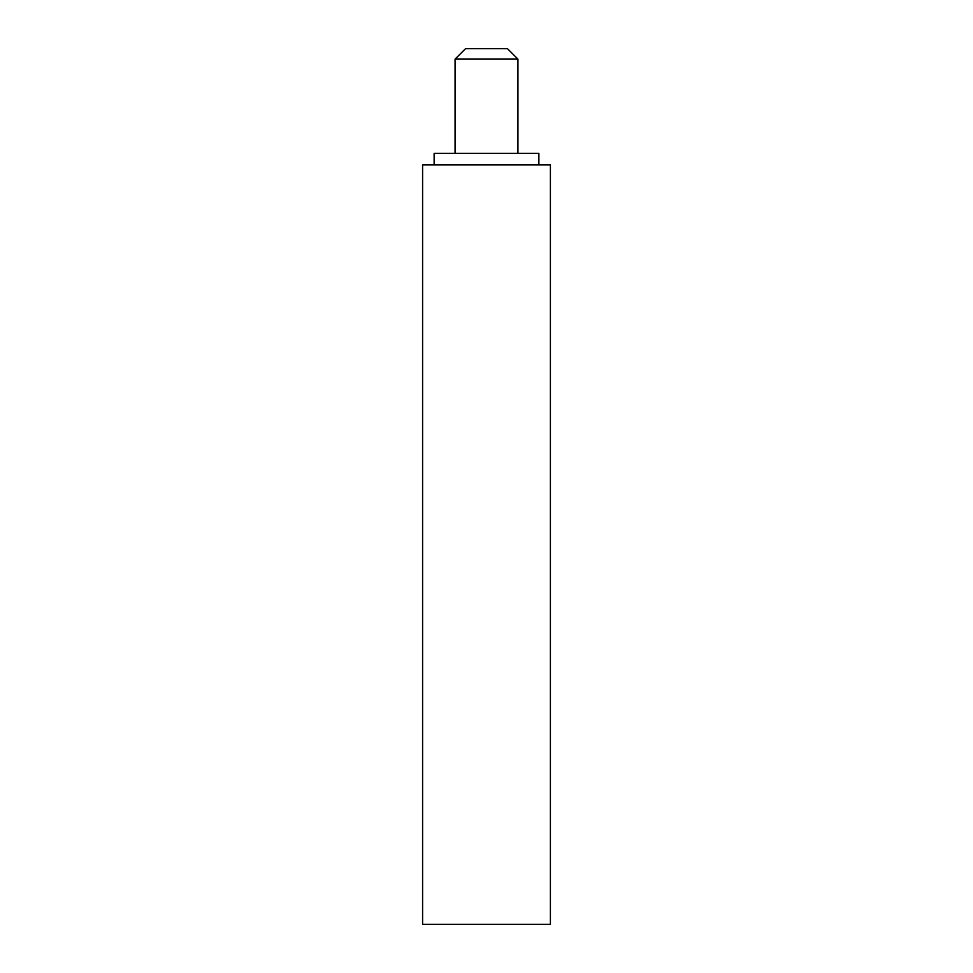 <?xml version="1.0" encoding="UTF-8"?>
<svg xmlns="http://www.w3.org/2000/svg" width="973" height="973" viewBox="0 0 973 973"><rect width="100%" height="100%" fill="white"/><g stroke="black" fill="none" stroke-linecap="round" stroke-linejoin="round"><path stroke-width="1.46" d="M434.128 164.923L434.128 153.393L538.872 153.393L538.872 164.923M455.072 153.393L455.072 59.122L517.928 59.122L517.928 153.393M517.928 59.122L507.444 48.65L465.556 48.65L455.072 59.122M422.598 164.923L550.402 164.923L550.402 924.35L422.598 924.35L422.598 164.923"/></g></svg>
